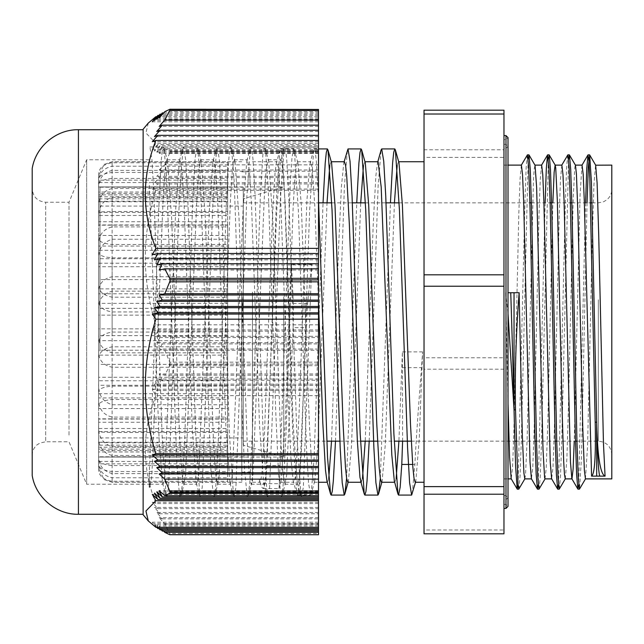 <?xml version="1.0" encoding="UTF-8"?>
<svg xmlns="http://www.w3.org/2000/svg" width="644" height="644" viewBox="0 0 644 644"><rect width="100%" height="100%" fill="white"/><g stroke="black" fill="none" stroke-linecap="round" stroke-linejoin="round"><path stroke-width="0.48" stroke-dasharray="3.22 2.42" d="M32.2 447.789L32.2 188.756L32.2 447.789M68.997 435.07L68.997 202.24L68.997 435.07M32.2 475.457L32.2 168.543M169.718 365.671L170.088 364.102L318.498 364.102L318.498 365.671L169.718 365.671L164.784 375.202L159.173 373.947A504.816 476.592 180 0 0 162.328 380.306L318.498 380.306L318.498 365.671M318.498 364.102L170.088 364.102M170.088 363.892L169.718 362.153L318.498 362.153L318.498 363.892M318.498 362.153L318.498 152.99L169.718 152.99L170.088 151.549L318.498 151.549L318.498 152.99M318.498 151.549L170.088 151.549M170.088 151.412L169.718 150.656L318.498 150.656L318.498 151.412M318.498 150.656L318.498 109.319L169.718 109.319M318.498 125.137L318.498 126.393L318.498 125.137M318.498 130.241L318.498 131.497L318.498 130.241M318.498 135.345L318.498 136.6L318.498 135.345M318.498 140.448L318.498 141.704L318.498 140.448M318.498 253.478L318.498 254.742L318.498 253.478M318.498 258.59L318.498 259.846L318.498 258.59M318.498 263.694L318.498 264.95L318.498 263.694M318.498 268.798L318.498 270.053L318.498 268.798M318.498 495.695L318.498 490.591L318.498 495.695M318.498 496.951L318.498 491.847L318.498 496.951M318.498 498.206L318.498 493.103L318.498 498.206M318.498 499.47L318.498 494.359L318.498 499.47M318.498 527.307L318.498 522.204L318.498 527.307M318.498 528.563L318.498 523.459L318.498 528.563M318.498 529.819L318.498 524.715L318.498 529.819M318.498 531.075L318.498 525.971L318.498 531.075M170.064 534.681L318.498 534.681M318.498 534.552L170.088 534.48L169.718 533.506L318.498 533.506L318.498 534.48M318.498 533.506L318.498 380.306M318.498 487.242L318.498 146.977L318.498 487.242M318.498 512.503L156.733 512.503L162.328 518.863A504.816 94.185 0 0 1 159.173 517.607L164.784 523.975L169.718 533.506M164.784 523.975L318.498 523.975M318.498 324.826L155.864 324.826A595.225 450.897 -0 0 0 152.306 329.929L157.861 331.193L318.498 331.193M318.498 329.929L152.306 329.929M157.861 331.193A560.481 424.581 0 0 0 154.439 336.297L160.018 337.553L318.498 337.553M318.498 336.297L154.439 336.297M160.018 337.553A530.567 401.92 0 0 0 156.733 342.656L162.328 343.912L318.498 343.912M318.498 342.656L156.733 342.656M162.328 343.912A504.816 382.415 0 0 0 159.173 349.024L164.784 350.28L318.498 350.28M318.498 349.024L159.173 349.024M318.498 389.258L152.306 389.258A595.225 561.954 180 0 0 155.864 395.625L318.498 395.625M318.498 379.05L156.733 379.05A530.567 500.911 180 0 0 160.018 385.41L154.439 384.154A560.481 529.159 180 0 0 157.861 390.522L152.306 389.258M318.498 385.41L160.018 385.41M318.498 375.202L164.784 375.202M318.498 373.947L159.173 373.947M318.498 390.522L157.861 390.522M318.498 384.154L154.439 384.154M162.328 380.306L156.733 379.05M318.498 143.274L155.864 143.274A595.225 561.954 180 0 0 152.306 149.641L157.861 144.53L318.498 144.53M318.498 149.641L152.306 149.641M157.861 144.53A560.481 529.159 180 0 0 154.439 150.897L160.018 145.794L318.498 145.794M318.498 150.897L154.439 150.897M160.018 145.794A530.567 500.911 180 0 0 156.733 152.153L162.328 147.049L318.498 147.049M318.498 152.153L156.733 152.153M162.328 147.049A504.816 476.592 180 0 0 159.173 153.409L164.784 148.305L318.498 148.305M318.498 153.409L159.173 153.409M318.498 189.062L152.306 189.062A595.225 111.05 180 0 0 155.864 190.318L318.498 190.318M318.498 176.335L156.733 176.335A530.567 98.991 180 0 0 160.018 177.591L154.439 182.695A560.481 104.57 180 0 0 157.861 183.959L152.306 189.062M318.498 177.591L160.018 177.591M318.498 164.864L164.784 164.864L159.173 169.976A504.816 94.185 180 0 0 162.328 171.232L318.498 171.232M318.498 169.976L159.173 169.976M318.498 183.959L157.861 183.959M318.498 182.695L154.439 182.695M162.328 171.232L156.733 176.335M318.498 141.704L152.306 141.704M318.498 136.6L154.439 136.6M318.498 131.497L156.733 131.497M318.498 126.393L159.173 126.393M318.498 121.797L152.306 121.797M156.766 116.693L318.498 116.693M318.498 119.285L156.733 119.285M318.498 114.181L161.225 114.181M318.498 111.662L164.784 111.662M318.498 118.029L159.173 118.029M163.673 112.925L318.498 112.925M318.498 115.437L158.915 115.437M318.498 120.541L154.439 120.541M318.498 254.742L152.306 254.742M318.498 264.95L156.733 264.95M318.498 270.053L159.173 270.053M318.498 259.846L154.439 259.846M318.498 494.359L152.306 494.359M318.498 493.103L154.439 493.103M318.498 491.847L156.733 491.847M318.498 490.591L159.173 490.591M162.328 518.863L318.498 518.863M318.498 502.296L152.306 502.296L157.861 508.655L318.498 508.655M318.498 503.552L155.864 503.552A595.225 111.05 -0 0 1 152.306 502.296M157.861 508.655A560.481 104.57 -0 0 1 154.439 507.4L160.018 513.759L318.498 513.759M318.498 507.4L154.439 507.4M160.018 513.759A530.567 98.991 -0 0 1 156.733 512.503M318.498 517.607L159.173 517.607M318.498 523.459L154.439 523.459A560.481 424.581 0 0 0 157.861 528.563M318.498 525.971L159.173 525.971A504.816 382.415 -0 0 0 162.328 531.075M163.673 531.075L159.173 525.971M161.225 529.819L156.733 524.715A530.567 401.92 0 0 0 160.018 529.819M318.498 524.715L156.733 524.715M158.915 528.563L154.439 523.459M156.766 527.307L152.306 522.204A595.225 450.897 0 0 0 155.864 527.307M318.498 522.204L152.306 522.204M169.718 152.99L164.784 164.864M164.784 350.28L169.718 362.153M155.864 190.318C141.825 235.157 141.825 279.987 155.864 324.826M164.784 148.305L169.718 150.656M148.289 123.06L145.93 132.994L155.864 143.274M155.864 395.625C141.825 431.601 141.825 467.576 155.864 503.552M143.129 514.749L143.129 129.251M293.109 327.635L286.669 475.151L284.873 484.232L282.845 472.776L280.816 440.069L272.71 218.002L268.661 160.928L268.025 159.793L266.141 169.646L264.257 198.078L252.971 475.159L251.176 484.224L249.148 472.768L247.119 440.061L239.013 217.986L234.963 160.92L234.319 159.784L232.444 169.646L230.56 198.078L219.274 475.159L217.471 484.224L215.45 472.768L213.422 440.053L205.315 217.946L201.258 160.903L200.622 159.784L198.746 169.646L196.863 198.086L185.577 475.167L183.773 484.216L181.753 472.76L179.724 440.045L171.618 217.889L167.561 160.895L166.925 159.776L165.049 169.646L163.165 198.086L151.879 475.167L150.72 483.056L150.076 484.208L149.199 482.042L149.199 475.65L153.457 369.978L158.666 210.057L161.274 160.179L162.32 150.326L163.367 146.969L163.954 148.007L166.482 175.627L176.907 464.662L179.507 495.51L180.215 497.023L182.115 486.212L184.723 438.926L192.532 205.814L195.14 158.134L197.064 146.977L197.748 148.362L200.348 178.766L210.773 467.826L213.381 496.162L213.913 497.031L214.5 495.969L215.982 484.191L218.59 434.7L226.406 201.693L229.006 156.251L230.761 146.985L231.615 149.158L234.223 182.059L242.039 410.622L244.639 470.844L247.248 496.629L247.61 497.031L248.198 495.977L249.856 482.01L252.456 430.369L260.273 197.692L262.881 154.536L264.459 146.985L265.481 150.124L268.089 185.488L275.906 415.396L278.514 473.71L281.114 496.926L281.895 495.985L283.722 479.659L286.33 425.917L291.539 264.306L293.342 303.525A482.903 450.357 97 0 1 293.109 327.635L306.206 327.635L307.55 303.525L311.752 264.306L303.332 487.242L301.529 497.039L300.949 496.001L296.876 435.247L288.745 194.915L286.717 159.414L285.695 150.092L284.68 146.985L284.093 148.04L280.478 198.03L269.635 487.25L267.832 497.023L267.244 495.985L263.179 435.143L255.048 194.891L253.02 159.406L251.997 150.1L250.983 146.969L250.395 148.023L246.781 197.974L235.937 487.25L234.134 497.015L233.539 495.961L229.481 435.078L221.351 194.874L219.314 159.39L217.286 146.961L216.706 148.007L213.084 197.941L202.24 487.242L200.437 497.015L199.841 495.952L195.784 435.103L187.654 194.882L185.617 159.382L183.588 146.969L183.001 147.999L179.386 197.966L168.543 487.234L166.74 497.023L166.152 495.961L162.087 435.175L153.956 194.891L151.92 159.382L149.891 146.985L149.303 148.031M32.2 455.244C32.297 450.929 34.003 447.403 37.336 444.658L39.848 443.088L45.676 441.76L45.676 202.24L45.676 441.76L68.997 441.76L86.658 484.224L86.658 159.776L86.658 484.224L149.199 484.224L149.199 482.042L149.199 488.49L150.72 483.056M291.539 264.306L311.752 264.306M306.206 327.635L299.766 475.151L297.963 484.232L297.335 483.113L293.278 426.175L285.171 203.971L283.143 171.24L281.114 159.784L280.478 160.928L276.88 207.851L266.069 475.167L264.265 484.216L263.629 483.097L259.58 426.087L251.474 203.955L249.445 171.24L247.417 159.776L246.789 160.911L243.182 207.795L232.371 475.159L230.568 484.208L229.932 483.081L225.875 426.014L217.777 203.939L215.748 171.224L213.719 159.768L213.092 160.895L209.485 207.754L198.674 475.151L196.871 484.208L196.235 483.064L192.178 426.03L184.079 203.939L182.051 171.215L180.022 159.768L179.394 160.887L175.788 207.771L164.977 475.143L163.173 484.216L162.538 483.072L159.205 441.768L149.199 182.518M149.199 475.658L149.199 484.224M143.129 503.536L143.129 129.718L143.129 503.536M611.8 297.254L611.8 454.632L611.8 297.254M243.279 299.766L243.279 441.156L243.279 299.766M611.8 478.886L611.8 165.114M98.653 279.601L98.653 283.779C98.065 290.702 102.557 295.169 112.128 297.182L227.646 297.182L227.646 279.601L98.653 279.601L98.653 258.719L227.646 258.719L227.646 288.866L98.653 288.866L98.653 303.348L227.646 303.348L227.646 335.645L98.653 335.645L98.653 350.223L227.646 350.223L227.646 380.781L98.653 380.781L98.653 393.693L227.646 393.693L227.646 418.825L98.653 418.825L98.653 428.518L227.646 428.518L227.646 445.189L98.653 445.189L98.653 450.494L227.646 450.494L227.646 456.701L98.653 457.063L227.646 456.974L227.646 451.959L98.653 451.959L98.653 447.169L227.646 447.169L227.646 431.544L98.653 431.544L98.653 422.271L227.646 422.271L227.646 397.92L98.653 397.92L98.653 385.281L227.646 385.281L227.646 355.134L98.653 355.134L98.653 340.652L227.646 340.652L227.646 308.355L98.653 308.355L98.653 293.777L227.646 293.777L227.646 263.219L98.653 263.219L98.653 250.307L227.646 250.307L227.646 225.175L98.653 225.175L98.653 215.482L227.646 215.482L227.646 198.811L98.653 198.811L98.653 193.506L227.646 193.506L227.646 187.299L98.653 186.937L227.646 187.026L227.646 192.041L98.653 192.041L98.653 196.831L227.646 196.831L227.646 212.456L98.653 212.456L98.653 221.729L227.646 221.729L227.646 246.08L98.653 246.08L98.653 258.719M227.646 279.601L227.646 258.719M98.653 235.454L98.653 237.612C98.065 241.186 102.557 243.488 112.128 244.519L227.646 244.519L227.646 235.454L98.653 235.454L98.653 221.729M227.646 235.454L227.646 221.729M98.653 201.749L112.128 201.21L227.646 201.21L227.646 201.749L98.653 201.765L98.653 196.831M227.646 201.749L227.646 196.831M98.653 182.55L98.653 180.151C98.065 176.182 102.557 173.622 112.128 172.471L227.646 172.471L227.646 182.55L98.653 182.55L98.653 187.026M227.646 182.55L227.646 187.026M227.646 187.299L227.646 162.731L112.128 162.731C102.919 164.333 98.427 168.503 98.653 175.257L98.653 193.506M227.646 180.167L98.653 180.167L98.653 175.796L104.054 164.421L112.128 161.765L227.646 161.765L227.646 193.506M98.653 194.899L98.653 189.07C98.065 179.41 102.557 173.18 112.128 170.386L227.646 170.386L227.646 194.899L98.653 194.899L98.653 215.482M227.646 194.899L227.646 215.482M98.653 224.949L98.653 218.372C98.065 207.481 102.557 200.453 112.128 197.289L227.646 197.289L227.646 224.949L98.653 224.949L98.653 250.307M227.646 224.949L227.646 250.307M98.653 266.713L98.653 260.184C98.065 249.357 102.557 242.377 112.128 239.238L227.646 239.238L227.646 266.713L98.653 266.713L98.653 293.777M227.646 266.713L227.646 293.777M98.653 315.141L98.653 309.442C98.065 299.999 102.557 293.906 112.128 291.168L227.646 291.168L227.646 315.141L98.653 315.141L98.653 340.652M227.646 315.141L227.646 340.652M98.653 364.399L98.653 360.221C98.065 353.298 102.557 348.831 112.128 346.818L227.646 346.818L227.646 364.399L98.653 364.399L98.653 385.281M227.646 364.399L227.646 385.281M98.653 408.546L98.653 406.388C98.065 402.814 102.557 400.512 112.128 399.481L227.646 399.481L227.646 408.546L98.653 408.546L98.653 422.271M227.646 408.546L227.646 422.271M98.653 442.251L112.128 442.79L227.646 442.79L227.646 442.251L98.653 442.235L98.653 447.169M227.646 442.251L227.646 447.169M98.653 461.45L98.653 463.849C98.065 467.818 102.557 470.378 112.128 471.529L227.646 471.529L227.646 461.45L98.653 461.45L98.653 456.974M227.646 461.45L227.646 456.974M227.646 456.701L227.646 481.269L112.128 481.269C102.919 479.667 98.427 475.497 98.653 468.743L98.653 450.494M227.646 463.833L98.653 463.833L98.653 468.204L104.054 479.579L112.128 482.235L227.646 482.235L227.646 450.494M98.653 449.101L98.653 454.93C98.065 464.59 102.557 470.82 112.128 473.614L227.646 473.614L227.646 449.101L98.653 449.101L98.653 428.518M227.646 449.101L227.646 428.518M98.653 419.051L98.653 425.628C98.065 436.519 102.557 443.547 112.128 446.711L227.646 446.711L227.646 419.051L98.653 419.051L98.653 393.693M227.646 419.051L227.646 393.693M98.653 377.287L98.653 383.816C98.065 394.643 102.557 401.623 112.128 404.762L227.646 404.762L227.646 377.287L98.653 377.287L98.653 350.223M227.646 377.287L227.646 350.223M98.653 328.859L98.653 334.558C98.065 344.001 102.557 350.094 112.128 352.832L227.646 352.832L227.646 328.859L98.653 328.859L98.653 303.348M227.646 328.859L227.646 303.348M283.722 296.803L283.722 457.063L283.722 296.803M227.646 288.866L227.646 311.938L112.128 311.938C102.919 310.44 98.427 306.52 98.653 300.176L98.653 334.558M98.653 300.176L98.653 288.866M227.646 263.219L227.646 226.889L112.128 226.889C102.919 229.256 98.427 235.43 98.653 245.412L98.653 218.372M98.653 245.412L98.653 263.219M227.646 225.175L227.646 188.507L112.128 188.507C102.919 190.89 98.427 197.128 98.653 207.207L98.653 189.07M98.653 207.207L98.653 225.175M227.646 198.811L227.646 166.224L112.128 166.224C102.919 168.342 98.427 173.88 98.653 182.84L98.653 175.796M98.653 182.84L98.653 198.811M98.653 175.257L98.653 187.299M227.646 192.041L227.646 178.452L112.128 178.452C102.919 179.33 98.427 181.64 98.653 185.375L98.653 201.62M98.653 185.375L98.653 192.041M227.646 212.456L227.646 211.482L112.128 211.482L98.653 211.981L98.653 237.612M98.653 211.981L98.653 212.456M227.646 246.08L227.646 257.842L112.128 257.842C102.919 257.077 98.427 255.08 98.653 251.844L98.653 283.779M98.653 251.844L98.653 246.08M227.646 335.645L227.646 367.249L112.128 367.249C102.919 365.196 98.427 359.827 98.653 351.141L98.653 383.816M98.653 351.141L98.653 335.645M227.646 380.781L227.646 417.111L112.128 417.111C102.919 414.744 98.427 408.57 98.653 398.588L98.653 425.628M98.653 398.588L98.653 380.781M227.646 418.825L227.646 455.493L112.128 455.493C102.919 453.11 98.427 446.872 98.653 436.793L98.653 454.93M98.653 436.793L98.653 418.825M227.646 445.189L227.646 477.776L112.128 477.776C102.919 475.658 98.427 470.12 98.653 461.16L98.653 468.204M98.653 461.16L98.653 445.189M98.653 468.743L98.653 456.701M227.646 451.959L227.646 465.548L112.128 465.548C102.919 464.67 98.427 462.36 98.653 458.625L98.653 442.38M98.653 458.625L98.653 451.959M227.646 431.544L227.646 432.518L112.128 432.518L98.653 432.019L98.653 406.388M98.653 432.019L98.653 431.544M227.646 397.92L227.646 386.159L112.128 386.159C102.919 386.923 98.427 388.92 98.653 392.156L98.653 360.221M98.653 392.156L98.653 397.92M227.646 355.134L227.646 332.062L112.128 332.062C102.919 333.56 98.427 337.48 98.653 343.824L98.653 309.442M98.653 343.824L98.653 355.134M227.646 308.355L227.646 276.751L112.128 276.751C102.919 278.804 98.427 284.173 98.653 292.859L98.653 260.184M98.653 292.859L98.653 308.355M227.646 442.79L227.646 432.518M227.646 404.762L227.646 417.111M227.646 471.529L227.646 465.548M227.646 446.711L227.646 455.493M227.646 482.235L227.646 481.269M227.646 473.614L227.646 477.776M227.646 244.519L227.646 257.842M227.646 352.832L227.646 367.249M227.646 297.182L227.646 311.938M227.646 201.21L227.646 211.482M227.646 172.471L227.646 178.452M227.646 161.765L227.646 162.731M227.646 170.386L227.646 166.224M227.646 197.289L227.646 188.507M227.646 346.818L227.646 332.062M227.646 399.481L227.646 386.159M227.646 239.238L227.646 226.889M227.646 291.168L227.646 276.751M415.227 482.267L415.847 481.116L419.236 439.128L422.625 351.898L421.522 367.644C418.31 408.224 416.096 440.488 414.881 464.429L412.651 464.437M402.589 441.156L402.46 367.652A572.17 569.014 180 0 1 402.403 351.898L398.91 441.156M318.498 302.044L314.884 207.183L312.227 167.867L310.738 161.749L309.579 165.468L306.922 200.582L298.969 415.654L296.321 466.167L295.105 478.17L293.889 482.276L293.253 481.14L291.016 459.744L288.359 404.343L280.406 192.186L277.749 163.125L277.041 161.741L276.397 162.9L275.101 172.117L272.444 217.028L264.491 433.509L261.842 474.797L260.192 482.243L259.186 479.45L261.424 486.751L263.01 488.555L263.734 488.096L265.626 480.762L266.785 468.099L276.735 191.976L280.003 150.004L280.599 148.933L282.636 161.217L284.664 196.291L292.795 433.855L296.86 494.029L297.447 495.083L299.484 482.815L301.513 447.749L309.635 210.322L313.7 150.012L314.296 148.941L315.351 152.226L316.397 162.006L318.498 199.246M335.5 441.156L344.427 185.842L347.406 149.972M369.197 441.156L378.125 185.85L381.103 149.996M396.165 478.371L394.981 482.267L394.345 481.132M378.092 161.733L377.497 162.884L375.879 175.675L373.23 224.249L365.212 441.156M362.475 478.387L361.284 482.251M344.387 161.733L343.799 162.86L341.401 186.704L338.752 243.69L331.515 441.156M328.77 478.379L327.587 482.267L326.951 481.108M280.019 465.668L290.275 182.944L291.99 157.643L293.696 148.933L294.292 149.988L298.357 210.258L306.48 447.725L308.516 482.799L310.545 495.083L311.132 494.02L314.111 458.182L323.038 202.844M346.617 478.339L356.744 202.844M380.314 478.355L390.441 202.844M412.232 494.004L414.881 464.429M266.922 465.684L280.019 465.684L279.351 483.676A571.123 152.467 180 0 0 279.407 479.45L280.414 482.243L281.058 481.092L285.107 424.654L293.213 205.315L295.234 173.019L297.262 161.741L297.906 162.868L301.295 204.897L309.394 424.203L311.752 467.029L312.928 478.403L314.111 482.276L314.747 481.132L317.822 445.455L327.031 202.844M263.01 488.571L278.965 488.571L279.351 483.676L260.289 483.676M508.011 403.369L505.653 292.73L508.011 292.73M505.653 292.73L508.011 313.676M581.967 165.202L580.035 195.639L574.247 441.156M561.858 165.122L560.489 179.04L559.242 214.106L554.243 433.919L552.995 467.206L551.634 478.798M541.636 165.13L540.276 178.952L539.028 213.993L534.029 433.895L532.781 467.214L531.413 478.782M521.382 165.114L520.062 178.903L518.814 213.945L513.807 433.887L512.56 467.19L511.199 478.774M585.573 202.844L578.706 484.731M567.75 154.954L566.591 167.649L565.432 200.067L558.485 484.715M545.138 202.844L538.271 484.723M527.315 154.938L526.156 167.52L524.997 199.914L518.05 484.739M587.054 202.844L581.435 458.375L579.56 489.046M568.596 159.269L561.649 444.03L560.489 476.431L559.33 489.062M548.382 159.269L541.427 444.078L540.276 476.471L539.117 489.046M528.161 159.285L521.213 443.966L520.054 476.375L518.903 489.038M422.625 351.898L402.403 351.898M524.788 478.87L525.496 475.127L527.09 440.568L533.449 180.69L534.174 169.074L535.011 165.202M545.009 478.878L546.184 468.558L547.778 424.42L552.842 202.844M565.335 478.798L566.873 458.898L568.459 406.114L573.232 197.394L574.826 167.07L575.446 165.218M585.444 478.878L587.553 446.34L592.327 237.515L593.921 184.892L595.555 165.106M259.186 479.45L279.407 479.45M329.768 165.645L330.96 161.749L331.604 162.9M347.841 482.267L348.444 481.14L351.519 445.431L360.729 202.844M363.466 165.653L364.657 161.725L365.293 162.876M381.506 482.251L382.15 481.1L385.225 445.334L394.426 202.844M397.163 165.661L398.354 161.725L398.99 162.86M503.97 289.607L503.97 495.614L503.97 289.607M503.97 288.858L503.97 499.655L503.97 288.858M503.97 287.973L503.97 504.373L503.97 287.973M503.97 287.216L503.97 508.414L503.97 287.216M424.034 357.774L424.034 529.988L503.97 529.988L503.97 157.369L424.034 157.369L424.034 357.774L503.97 357.774M503.97 369.189L424.034 369.189M424.034 529.988L424.034 533.82M503.97 533.82L503.97 529.988M424.034 110.18L424.034 149.786L503.97 149.786L503.97 110.18M424.034 149.786L424.034 157.369M503.97 157.369L503.97 149.786M243.279 299.017L243.279 445.197L243.279 299.017M241.798 292.102L241.798 482.267L241.798 292.102M241.798 293.986L241.798 472.157L241.798 293.986M252.448 293.986L252.448 472.157L252.448 293.986M252.448 292.102L252.448 482.267L252.448 292.102M424.034 292.102L424.034 482.267L424.034 292.102M503.97 292.73L503.97 478.886L503.97 292.73M243.279 346.915L243.279 206.08L243.279 346.915M99.997 346.915L99.997 206.08L99.997 346.915M243.279 350.972L243.279 187.211L243.279 350.972M99.997 350.972L99.997 187.211L99.997 350.972M307.55 303.517L293.342 303.517M78.431 514.282L78.431 129.718M598.324 299.766L598.324 441.156L598.324 299.766M112.128 197.289L112.128 226.889M112.128 170.386L112.128 188.507M112.128 161.765L112.128 166.224M112.128 172.471L112.128 162.731M112.128 201.21L112.128 178.452M112.128 244.519L112.128 211.482M112.128 297.182L112.128 257.842M112.128 352.832L112.128 311.938M112.128 404.762L112.128 367.249M112.128 446.711L112.128 417.111M112.128 473.614L112.128 455.493M112.128 482.235L112.128 477.776M112.128 471.529L112.128 481.269M112.128 442.79L112.128 465.548M112.128 399.481L112.128 432.518M112.128 346.818L112.128 386.159M112.128 291.168L112.128 332.062M112.128 239.238L112.128 276.751M402.46 367.652L421.522 367.652M505.991 289.607L505.991 495.614L505.991 289.607M505.991 288.858L505.991 499.655L505.991 288.858M505.991 287.973L505.991 504.373L505.991 287.973M505.991 508.414L505.991 135.586M149.199 159.776L86.658 159.776L68.997 202.24L45.676 202.24C37.489 201.443 32.997 196.943 32.2 188.756M163.954 148.007L167.561 160.895M180.803 495.961L184.409 483.072M197.66 148.023L201.258 160.903M214.5 495.969L218.107 483.081M231.357 148.031L234.963 160.92M248.198 495.977L251.804 483.089M265.054 148.04L268.661 160.928M281.895 495.985L285.501 483.097M297.335 483.113L300.949 496.001M280.478 160.928L284.093 148.04M263.629 483.097L267.244 495.985M246.789 160.911L250.395 148.023M229.932 483.081L233.539 495.961M213.092 160.895L216.706 148.007M196.235 483.064L199.841 495.952M179.394 160.887L183.001 147.999M162.538 483.072L166.152 495.961M284.873 484.224L297.963 484.224M268.025 159.776L281.114 159.776M251.176 484.224L264.265 484.224M234.319 159.776L247.417 159.776M217.471 484.224L230.568 484.224M200.622 159.776L213.719 159.776M183.773 484.224L196.871 484.224M166.925 159.776L180.022 159.776M150.076 484.224L163.173 484.224M301.529 497.023L318.498 497.023M284.68 146.977L318.498 146.977M267.832 497.023L281.315 497.023M250.983 146.977L264.459 146.977M234.134 497.023L247.61 497.023M217.286 146.977L230.761 146.977M200.437 497.023L213.913 497.023M183.588 146.977L197.064 146.977M166.74 497.023L180.215 497.023M149.891 146.977L163.367 146.977M592.061 202.844L598.324 202.844L603.678 201.733L606.994 199.68C610.118 196.951 611.72 193.514 611.8 189.368M576.944 441.156L598.324 441.156C606.511 441.953 611.003 446.445 611.8 454.632M243.279 441.156L326.798 441.156M339.887 441.156L360.495 441.156M377.577 441.156L394.192 441.156M411.274 441.156L514.806 441.156M516.287 441.156L535.027 441.156M536.508 441.156L555.249 441.156M556.73 441.156L575.462 441.156M243.279 202.844L318.651 202.844M331.749 202.844L352.349 202.844M365.446 202.844L386.046 202.844M399.143 202.844L529.915 202.844M531.405 202.844L550.137 202.844M551.618 202.844L570.359 202.844M571.84 202.844L590.572 202.844M227.646 201.765L98.653 201.765M227.646 187.074L98.653 187.074M227.646 442.235L98.653 442.235M227.646 456.926L98.653 456.926M98.653 457.063L283.722 457.063L243.279 445.197M98.653 186.937L283.722 186.937L243.279 198.803M104.054 164.421L112.128 161.733L241.798 161.733M104.054 479.579L112.128 482.267L241.798 482.267M280.003 150.004L276.397 162.9M296.86 494.029L293.253 481.14M313.7 150.012L310.094 162.9M344.113 161.733L343.799 162.86M377.819 161.733L377.497 162.884M259.91 482.388L259.548 481.1M297.447 495.075L310.545 495.075M280.599 148.925L293.696 148.925M314.296 148.925L318.498 148.925M281.058 481.092L278.965 488.555M297.906 162.868L294.292 149.988M314.747 481.132L311.132 494.02M348.444 481.14L348.13 482.267M382.15 481.1L381.828 482.267M415.847 481.116L415.517 482.267M503.97 495.614L505.991 495.614L508.011 497.635L508.011 146.365L505.991 148.386L503.97 148.386M503.97 144.345L505.991 144.345L508.011 146.365L508.011 497.635L505.991 499.655L503.97 499.655M503.97 504.373L505.991 504.373L508.011 506.393L508.011 137.607L505.991 139.627L503.97 139.627M241.798 472.157L252.448 472.157M241.798 171.843L252.448 171.843M252.448 482.267L260.192 482.267M280.414 482.267L293.889 482.267M252.448 161.733L277.041 161.733M297.262 161.733L310.738 161.733M314.111 482.267L318.498 482.267M503.97 478.886L508.011 478.886M503.97 165.114L508.011 165.114M99.997 437.92L243.279 437.92M99.997 206.08L243.279 206.08M99.997 456.789L243.279 456.789M99.997 187.211L243.279 187.211"/><path stroke-width="0.97" d="M78.431 514.282L78.431 129.718C56.286 129.291 35.605 146.655 32.2 168.543L32.2 475.457C35.605 497.345 56.294 514.709 78.431 514.282L143.129 514.282M163.673 112.925L162.328 112.925A504.816 382.415 180 0 0 159.173 118.029L164.784 111.662L169.936 109.255L318.498 109.448L169.855 109.255M318.498 109.448L170.088 109.448M170.088 109.52L169.718 110.494L318.498 110.494L318.498 109.52M318.498 110.494L318.498 278.329L169.718 278.329L170.088 279.899L318.498 279.899L318.498 278.329M318.498 279.899L170.088 279.899M170.088 280.108L169.718 281.847L318.498 281.847L318.498 280.108M318.498 281.847L318.498 491.01L169.718 491.01L170.088 492.451L318.498 492.451L318.498 491.01M318.498 492.451L170.088 492.451M170.088 492.588L169.718 493.344L318.498 493.344L318.498 492.588M318.498 493.344L318.498 534.745L170.064 534.681M318.498 532.338L164.784 532.338L163.673 531.075M169.718 534.681L164.784 532.338M318.498 140.448L155.864 140.448A595.225 111.05 180 0 0 152.306 141.704L157.861 135.345L318.498 135.345M157.861 135.345A560.481 104.57 180 0 0 154.439 136.6L160.018 130.241L318.498 130.241M160.018 130.241A530.567 98.991 180 0 0 156.733 131.497L162.328 125.137L318.498 125.137M162.328 125.137A504.816 94.185 180 0 0 159.173 126.393L164.784 120.026L318.498 120.026M158.915 115.437L157.861 115.437L152.306 121.797A595.225 450.897 180 0 1 155.864 116.693L156.766 116.693M162.328 112.925L156.733 119.285A530.567 401.92 180 0 1 160.018 114.181L154.439 120.541A560.481 424.581 180 0 1 157.861 115.437M161.225 114.181L160.018 114.181M318.498 319.174L155.864 319.174A595.225 450.897 180 0 1 152.306 314.071L157.861 312.807L318.498 312.807M318.498 314.071L152.306 314.071M157.861 312.807A560.481 424.581 180 0 1 154.439 307.703L160.018 306.447L318.498 306.447M318.498 307.703L154.439 307.703M160.018 306.447A530.567 401.92 180 0 1 156.733 301.344L162.328 300.088L318.498 300.088M318.498 301.344L156.733 301.344M162.328 300.088A504.816 382.415 180 0 1 159.173 294.976L164.784 293.72L318.498 293.72M318.498 294.976L159.173 294.976M318.498 253.478L157.861 253.478L152.306 254.742A595.225 561.954 0 0 1 155.864 248.375L318.498 248.375M318.498 268.798L164.784 268.798L159.173 270.053A504.816 476.592 0 0 1 162.328 263.694L156.733 264.95A530.567 500.911 -0 0 1 160.018 258.59L154.439 259.846A560.481 529.159 -0 0 1 157.861 253.478M318.498 258.59L160.018 258.59M162.328 263.694L318.498 263.694M318.498 500.726L155.864 500.726A595.225 561.954 -0 0 1 152.306 494.359L157.861 499.47L318.498 499.47M157.861 499.47A560.481 529.159 0 0 1 154.439 493.103L160.018 498.206L318.498 498.206M160.018 498.206A530.567 500.911 0 0 1 156.733 491.847L162.328 496.951L318.498 496.951M162.328 496.951A504.816 476.592 0 0 1 159.173 490.591L164.784 495.695L318.498 495.695M318.498 454.938L152.306 454.938A595.225 111.05 -0 0 1 155.864 453.682L318.498 453.682M318.498 467.665L156.733 467.665A530.567 98.991 0 0 1 160.018 466.409L154.439 461.305A560.481 104.57 0 0 1 157.861 460.041L152.306 454.938M318.498 466.409L160.018 466.409M318.498 479.136L164.784 479.136L159.173 474.024A504.816 94.185 0 0 1 162.328 472.768L318.498 472.768M318.498 474.024L159.173 474.024M318.498 460.041L157.861 460.041M318.498 461.305L154.439 461.305M162.328 472.768L156.733 467.665M156.766 527.307L157.861 528.563L318.498 528.563M161.225 529.819L162.328 531.075L318.498 531.075M158.915 528.563L160.018 529.819L318.498 529.819M155.864 116.693L148.289 123.06L143.129 129.251L143.129 514.749L148.289 520.94L155.864 527.307L318.498 527.307M169.718 278.329L164.784 268.798M164.784 120.026L169.718 110.494M155.864 248.375C141.825 212.399 141.825 176.424 155.864 140.448M169.718 491.01L164.784 479.136M164.784 293.72L169.718 281.847M155.864 453.682C141.825 408.843 141.825 364.013 155.864 319.174M164.784 495.695L169.718 493.344M148.289 520.94L145.93 511.006L155.864 500.726M596.682 422.118L591.417 181.954L589.663 154.938L595.668 165.202L611.8 165.114L611.8 478.886L585.444 478.886L584.374 470.273L582.78 428.163L578.006 216.167L576.42 173.872L575.446 165.218L569.441 154.954L568.596 159.269M381.103 149.996L381.691 148.925L383.727 161.209L385.756 196.283L393.887 433.782L397.952 494.02L398.539 495.075L400.166 487.242L401.784 464.429L402.589 441.156M318.498 199.246L327.538 457.345L330.557 493.996L331.145 495.075L332.24 491.525L333.326 481.012L335.5 441.156M344.113 161.733L347.993 148.925L350.03 161.185L352.059 196.251L360.181 433.686L364.246 493.98L364.842 495.059L365.937 491.533L367.024 481.012L369.197 441.156M398.91 441.156L396.165 478.371M397.952 494.029L394.345 481.132L391.793 454.745L381.184 186.945L378.092 161.733M365.212 441.156L362.475 478.387M361.284 482.251L359.972 477.462L357.315 440.319L349.362 224.603L346.705 175.86L345.57 165.323L344.387 161.733M331.515 441.156L328.77 478.379M330.557 494.004L326.951 481.108L325.494 470.168L322.837 423.406L318.498 302.044M323.038 202.844L325.22 162.988L326.307 152.467L327.394 148.941L327.989 150.012L332.054 210.274L340.177 447.741L342.214 482.815L344.242 495.075L344.838 494.029L346.617 478.339M356.744 202.844L358.917 162.98L360.004 152.475L361.091 148.925L361.687 149.988L365.744 210.137L373.874 447.717L375.911 482.791L377.939 495.059L378.543 493.988L380.314 478.355M390.441 202.844L392.615 162.964L393.701 152.491L394.788 148.925L395.384 149.972L399.449 210.161L407.572 447.709L409.608 482.783L411.637 495.075L415.517 482.267M514.033 292.73L514.033 409.665A134.789 1.441 88.3 0 0 510.74 292.73L519.128 292.73L522.316 434.7L523.902 473.002L524.788 478.87M514.033 409.809L515.514 409.809C514.806 372.546 516.005 333.52 519.128 292.73M508.011 292.73L510.74 292.73M508.011 313.676L514.033 409.665M595.668 165.202L597.101 182.936L598.695 234.07L603.468 443.78L605.062 476.125L599.966 476.125A134.789 4.186 -90 0 1 596.682 422.255L595.193 422.126C595.909 456.129 594.702 474.129 591.578 476.125L584.301 201.17L583.19 174.411L582.031 165.114M574.247 441.156L573.104 469.138L571.969 478.878M578.706 484.731L577.861 489.046L571.856 478.782L570.471 462.191L564.08 201.17L562.969 174.395L561.858 165.122L555.168 165.114M557.648 489.07L551.634 478.798L550.25 462.215L543.866 201.153L542.755 174.403L541.636 165.13M538.271 484.723L537.418 489.046L531.413 478.782L530.028 462.102L523.644 201.161L522.534 174.411L521.382 165.114M518.05 484.739L517.204 489.038L511.199 478.774L509.605 457.329L508.011 403.369M595.193 422.118L589.856 179.789L588.962 161.225L587.972 154.938L586.773 168.366L585.573 202.844M577.861 489.046L576.613 474.548L575.358 437.292L570.359 202.86L569.103 167.319L567.855 154.866L561.745 165.218M558.485 484.715L557.64 489.062L556.392 474.564L555.144 437.292L550.137 202.86L548.889 167.335L547.529 154.963L546.337 168.374L545.138 202.844M537.418 489.046L536.17 474.443L534.923 437.139L529.915 202.828L528.668 167.319L527.42 154.85L521.31 165.202M517.204 489.038L515.619 466.61L514.033 409.866M599.966 476.125L591.578 476.125M596.682 422.126L596.682 476.125M605.062 476.125C600.297 474.234 597.503 456.274 596.682 422.255M589.663 154.938L588.31 167.319L587.054 202.844M585.565 478.782L579.447 489.134L578.199 476.681L576.944 441.14L571.944 206.708L570.697 169.444L569.441 154.954M565.335 478.798L559.225 489.15L557.978 476.689L556.73 441.172L551.731 206.837L550.475 169.549L549.227 154.963L548.382 159.269M545.122 478.782L539.012 489.134L537.756 476.673L536.508 441.164L531.509 206.796L530.262 169.509L529.006 154.938L528.161 159.285M524.908 478.774L518.79 489.126L517.969 483.773L515.514 409.801M529.006 154.93L535.043 165.267L536.637 187.396L542.997 449.327L544.591 477.582L545.009 478.878L551.683 478.886M552.842 202.844L554.138 172.302L555.12 165.13M549.227 154.954L555.233 165.226L555.732 167.939L557.326 200.493L562.099 410.292L563.685 461.273L564.458 474.403L565.271 478.886M327.031 202.844L329.768 165.645M327.989 150.012L331.604 162.9L334.993 204.921L343.091 424.219L345.45 467.037L346.633 478.403L347.841 482.267M360.729 202.844L363.466 165.653M361.678 149.988L365.293 162.876L368.682 204.856L376.788 424.211L379.147 467.021L380.33 478.42L381.506 482.251M394.426 202.844L397.163 165.661M395.384 149.963L398.99 162.86L402.379 204.856L410.486 424.203L412.844 467.021L414.028 478.411L415.203 482.267L424.034 482.267M503.97 533.82L424.034 533.82L424.034 494.214L503.97 494.214L503.97 533.82M424.034 494.214L424.034 286.226L503.97 286.226L503.97 494.214M503.97 486.631L424.034 486.631M503.97 114.012L503.97 110.18L424.034 110.18L424.034 114.012L503.97 114.012L503.97 274.811L424.034 274.811L424.034 114.012M424.034 286.226L424.034 274.811M503.97 274.811L503.97 286.226M412.651 464.437L401.784 464.437M505.991 287.216L505.991 508.414L508.011 506.393L508.011 137.607L505.991 135.586L505.991 287.216M318.498 534.745L169.855 534.745M78.431 129.718L143.129 129.718M326.798 441.156L339.887 441.156M360.495 441.156L377.577 441.156M394.192 441.156L411.274 441.156M514.806 441.156L516.287 441.156M535.027 441.156L536.508 441.156M555.249 441.156L556.73 441.156M575.462 441.156L576.944 441.156M318.651 202.844L331.749 202.844M352.349 202.844L365.446 202.844M386.046 202.844L399.143 202.844M529.915 202.844L531.405 202.844M550.137 202.844L551.618 202.844M570.359 202.844L571.84 202.844M590.572 202.844L592.061 202.844M364.246 493.988L360.64 481.092M381.103 149.988L377.819 161.733M331.145 495.075L344.242 495.075M364.842 495.075L377.939 495.075M398.539 495.075L411.637 495.075M318.498 148.925L327.394 148.925M348.042 148.925L361.091 148.925M381.747 148.925L394.788 148.925M581.967 165.202L587.972 154.93M541.524 165.226L547.537 154.954M589.558 154.858L588.117 154.858M569.336 154.858L567.855 154.858M549.123 154.858L547.633 154.858M528.901 154.858L527.46 154.858M579.447 489.142L577.966 489.142M559.193 489.142L557.744 489.142M539.012 489.142L537.531 489.142M518.79 489.142L517.309 489.142M348.13 482.267L344.838 494.029M381.828 482.267L378.543 493.988M503.97 508.414L505.991 508.414M503.97 135.586L505.991 135.586M381.506 482.267L394.659 482.267M398.676 161.733L424.034 161.733M318.498 482.267L327.273 482.267M331.274 161.733L344.435 161.733M347.808 482.267L360.97 482.267M364.971 161.733L378.133 161.733M565.231 478.886L571.92 478.886M575.39 165.114L582.079 165.114M524.788 478.886L531.469 478.886M534.963 165.114L541.636 165.114M508.011 478.886L511.264 478.886M508.011 165.114L521.423 165.114"/></g></svg>
